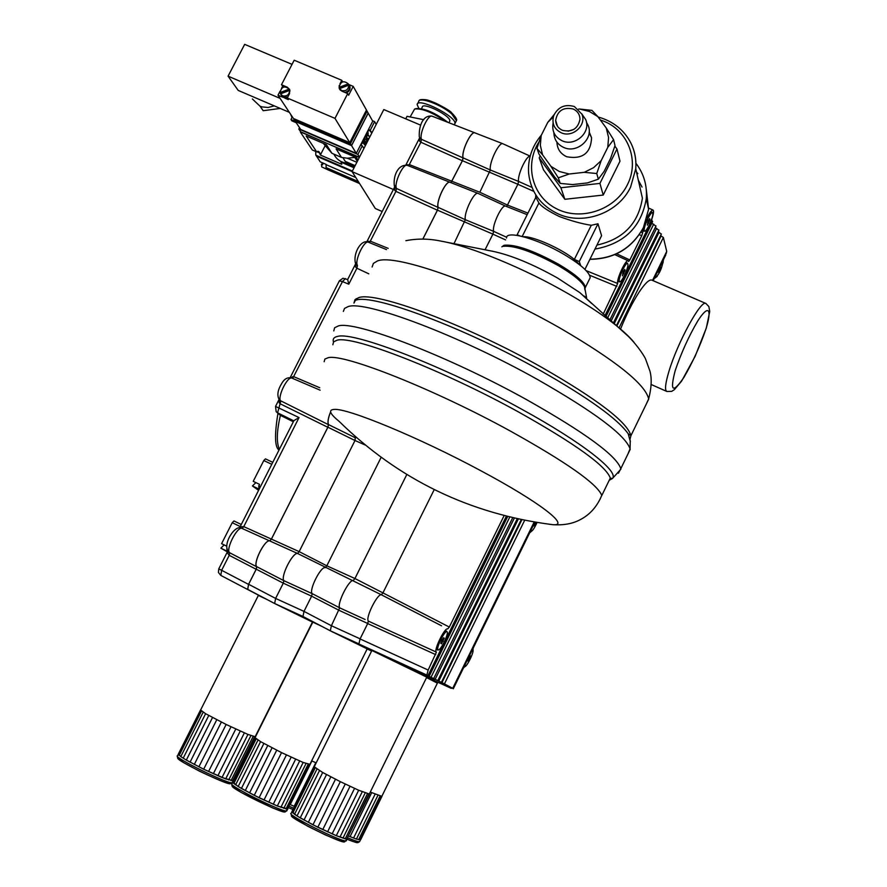 <?xml version="1.0" encoding="UTF-8"?>
<svg xmlns="http://www.w3.org/2000/svg" width="887" height="887" viewBox="0 0 887 887"><rect width="100%" height="100%" fill="white"/><g stroke="black" fill="none" stroke-linecap="round" stroke-linejoin="round"><path stroke-width="1.33" d="M659.884 266.965L660.505 267.22L659.385 270.213L658.054 272.22L657.954 270.923M660.139 266.455L660.505 267.22M658.487 269.825L659.385 270.213M662.888 260.845L663.088 261.233C661.824 268.584 659.307 274.061 655.537 277.664L655.194 276.533M655.493 277.642L654.806 277.332M524.66 520.292L444.442 683.866L452.703 688.334L447.214 686.394L451.317 688.367M660.593 235.62L663.365 237.472L666.725 251.398L666.026 252.839M420.726 125.178L383.805 109.556L352.084 171.635L375.323 208.534L382.208 211.527M393.396 189.508L352.084 171.635M394.316 188.232L395.979 184.962M620.545 329.088C626.211 314.952 632.298 302.811 638.806 292.632C644.771 283.607 649.073 279.416 651.701 280.07L651.945 280.181M464.733 666.614L464.045 666.813M472.649 649.251L472.838 649.849M655.626 277.675L654.684 277.598M531.058 531.501L530.249 531.646M619.825 281.767L618.838 281.878C618.172 279.915 619.314 275.746 622.253 269.349L626.987 262.851L627.663 263.627M644.794 231.108L643.818 231.219L644.616 225.032M646.202 220.819L651.867 212.126L652.544 212.902M438.344 649.894L437.291 649.938C436.67 648.364 437.657 644.838 440.229 639.327C442.813 634.294 444.864 631.522 446.405 631.001L447.081 631.854M640.991 232.084L642.654 232.76L641.778 235.687L629.837 259.969L628.661 261.499L628.129 260.778C625.679 259.159 616.155 279.915 617.696 283.507L603.204 314.131M504.115 515.624L449.31 627.065L447.669 628.961C444.853 627.02 433.233 650.892 436.404 652.122L428.166 670.051L426.858 675.085L429.153 676.271L426.392 675.085L429.153 676.271L507.674 516.533M434.22 489.602L382.929 592.882L449.31 627.065M529.816 532.765L532.821 530.06M654.174 278.629L657.223 276.323M663.01 262.94L663.398 259.791M586.141 270.624L617.696 283.507M441.549 625.801L381.377 594.789C377.396 593.492 365.278 617.873 368.327 621.088L436.404 652.122M381.377 594.789L382.929 592.882L354.933 578.524L353.381 580.408C348.846 579.555 336.672 603.936 339.699 607.85L331.394 625.723L330.308 630.801L367.174 648.896M652.577 221.75L651.701 220.065L651.989 218.557C653.619 213.545 653.963 210.718 652.998 210.053C651.712 209.986 649.75 212.547 647.111 217.736M643.164 228.17L642.654 232.76M463.513 667.9L466.562 665.161M472.838 652.178L473.17 648.175M435.739 654.661L367.684 623.583L368.327 621.088M367.684 623.583L360.055 638.939L428.166 670.051M426.858 675.085L358.902 644.006L360.055 638.939M444.442 683.866L429.086 676.349M655.205 227.626L658.897 230.221M651.823 223.291L655.959 226.085M658.154 231.751L661.336 234.101M651.779 220.442L604.934 315.728M506.366 516.201L427.966 675.683M358.902 644.006L371.72 650.803M380.656 654.24L423.554 674.286M314.286 766.701L371.886 650.493L426.769 677.158M423.321 674.774L434.353 680.207M370.267 792.069L381.831 796.326M426.547 677.59L437.38 683.145M348.757 836.131L356.43 839.091L360.621 839.801L356.43 839.091L348.757 836.142M350.043 836.674L371.675 792.69M353.547 838.06L375.123 794.153M356.43 839.091L377.951 795.273M358.614 839.734L380.079 796.016M360.022 839.967L381.421 796.371M360.621 839.801L381.975 796.304M314.142 766.734L322.68 772.488L340.331 781.669L358.67 790.239L369.314 794.02M347.405 838.88L345.231 838.847L336.295 835.687L317.812 827.261L300.216 817.892L294.539 814.31L291.923 811.572L297.023 815.951L312.956 824.821L336.295 835.687L346.728 839.102L369.469 794.009M330.818 776.857L308.299 822.393M312.956 824.821L335.474 779.252M317.812 827.261L340.331 781.669M322.735 829.644L345.231 784.053M327.558 831.884L350.021 786.326M332.126 833.924L354.545 788.41M336.295 835.687L358.67 790.239M339.943 837.117L362.262 791.758M342.947 838.182L365.222 792.911M345.231 838.847L367.44 793.688M346.728 839.102L368.87 794.053M291.923 811.572L314.087 766.867M291.956 812.082L314.242 767.133M292.832 813.002L315.173 767.931M294.539 814.31L316.925 769.118M297.023 815.951L319.453 770.648M300.216 817.892L322.68 772.488M304.008 820.054L326.505 774.584M406.811 474.512L354.933 578.524L326.815 565.806L381.133 457.337M367.728 623.483L339.067 610.334L311.614 596.164L303.997 611.387L331.394 625.723L360.111 638.84M381.388 594.789L297.544 553.466C292.566 552.39 280.403 576.572 283.862 580.675L283.286 583.169L311.614 596.164L312.191 593.647L339.699 607.85L365.111 619.492M358.736 643.796L330.308 630.801L302.977 616.476L303.997 611.387L275.613 598.426L274.66 603.526L312.457 622.086M505.59 239.911L492.895 234.146L493.627 231.352L506.665 237.272M505.69 206.15L505.601 206.117C502.02 204.077 491.786 225.642 493.627 231.352L465.353 219.721L453.978 243.67M422.866 239.102L437.468 210.164L492.895 234.146L485.056 249.779M530.149 156.212C526.368 155.336 517.054 175.715 518.618 181.447L531.967 187.401M533.786 191.37L517.864 184.285L507.453 205.063L527.953 213.124M451.006 182.689L462.437 160.702L517.864 184.285L518.618 181.447L490.356 170.005L479.834 192.246L507.453 205.063L506.444 206.449M365.289 445.052L355.011 440.517L299.152 551.625L326.815 565.806L325.207 567.68C320.795 566.117 308.687 590.287 312.191 593.647L283.862 580.675L256.764 566.682C252.828 563.112 264.936 539.152 269.77 540.915C264.88 539.174 252.762 563.145 256.687 566.76L256.166 569.277L248.537 584.378L247.65 589.489L262.142 597.062M367.151 648.94L371.609 651.036M348.181 639.283L363.615 646.823M294.484 806.405L290.116 804.564L294.484 806.394M311.647 760.858L316.182 762.864M290.237 804.62L311.88 760.968M294.185 806.283L315.794 762.698M248.626 584.289L275.613 598.426L283.286 583.169L256.243 569.199L248.626 584.289L247.728 589.4L274.66 603.526L302.977 616.476L321.737 626.322M322.923 626.943L332.891 632.165M287.931 808.955L277.321 805.984L259.071 797.757L241.408 788.465L233.835 783.543L232.738 782.035L238.171 786.525L254.225 795.351L277.321 805.984L287.366 809.177L309.818 764.55M254.946 737.607L260.578 741.643L281.545 752.619L303.166 762.465L309.929 764.328M257.995 740.091L235.62 784.862M238.171 786.525L260.578 741.643M241.408 788.465L263.86 743.494M245.255 790.627L267.719 745.59M249.569 792.945L272.054 747.852M254.225 795.351L276.711 750.225M259.071 797.757L281.545 752.619M263.96 800.096L286.412 754.97M268.728 802.291L291.147 757.199M273.229 804.276L295.615 759.228M277.321 805.984L299.662 761.002M280.88 807.358L303.166 762.465M283.796 808.367L306.015 763.574M285.98 808.977L308.144 764.295M287.366 809.177L309.474 764.616M232.738 782.035L254.913 737.662M232.871 782.589L255.134 738.039M233.835 783.543L256.155 738.871M255.112 737.54L312.812 622.131L321.804 626.355M226.85 548.543L227.061 551.182L220.874 548.166L224.156 544.906M233.957 520.957L241.275 524.483L233.957 520.957L232.228 522.698L221.595 543.664L226.684 546.137M220.874 548.166L227.382 551.88M265.435 458.867L272.775 462.338L265.435 458.867L263.783 460.541L253.216 481.353L259.425 484.302L258.627 488.903L252.44 485.954L255.888 482.617M252.44 485.954L258.572 490.356M312.645 333.412L300.516 357.261M279.649 400.303L328.423 424.651L327.835 427.279L271.4 539.085L269.737 540.904L271.433 539.096L327.913 427.212L328.5 424.585C327.514 422.256 328.157 418.165 330.441 412.311M290.603 377.751L294.074 376.809L319.752 387.741M327.835 427.279L280.325 403.862L279.205 402.831L279.072 399.582M277.154 412.555L280.414 415.338C276.7 431.049 276.356 442.391 279.361 449.354M462.437 160.702L463.136 157.864C461.118 151.777 471.008 130.744 474.889 132.862L474.988 132.895M475.122 132.95L474.878 132.839C470.986 130.711 461.074 151.777 463.069 157.919L462.371 160.758L450.951 182.667M450.286 182.4L450.042 182.29C446.061 180.083 435.861 201.526 438.089 207.425L437.402 210.219L422.822 239.102M330.419 412.278C328.101 418.165 327.436 422.29 328.423 424.651M256.243 569.199L256.764 566.682M437.468 210.164L438.156 207.37C435.916 201.526 446.094 180.116 450.064 182.312L450.164 182.345M437.402 210.219L395.924 191.359L394.637 190.195L394.704 186.891L366.808 241.829M394.726 186.847L395.092 186.148L394.737 186.869M367.506 241.94L370.578 241.275L388.173 248.371M355.609 267.031L356.108 264.459L357.461 265.424L356.884 268.229L355.609 267.031L355.698 263.705L347.66 279.516L342.959 278.274L339.411 280.78M394.693 186.702L396.533 188.487L438.089 207.425M419.695 137.818L421.502 139.326L463.069 157.919M368.804 273.817L356.884 268.229L348.791 284.184L342.471 281.6L345.42 278.585M348.791 284.184L347.66 279.516M462.371 160.758L420.87 142.23L419.573 141.1L419.662 137.762M406.712 165.148L409.495 164.649L452.004 181.292M292.51 376.676L291.756 378.039M292.688 378.427L342.471 281.6L339.344 280.902L290.127 377.696M279.205 402.831L279.704 400.381M239.512 527.953L293.93 420.615L299.041 417.577L275.524 406.412L276.179 411.701L277.587 412.81L280.813 401.168C276.844 397.753 287.576 375.656 292.011 378.139L320.129 390.18M299.041 417.577L243.77 526.634L299.152 551.625L297.544 553.466L242.04 528.43L243.77 526.634L241.319 526.723L239.778 527.953M293.342 421.78L280.414 415.338L277.587 412.81L293.808 420.87M256.166 569.277L229.223 555.329L229.7 552.778L256.687 566.76M369.524 242.672L395.924 191.359L396.533 188.487C393.695 183.698 403.186 163.153 407.244 165.326C397.553 164.228 392.908 176.779 394.405 186.215L395.17 187.567L394.637 190.195M408.641 165.88L420.87 142.23L421.502 139.326C418.886 134.281 428.111 114.079 432.069 116.175L474.878 132.839M247.65 589.489L220.819 575.408L221.639 570.297L248.537 584.378M407.599 164.672L407.388 165.381M368.693 241.264L368.349 242.195M432.169 116.219L432.069 116.175C422.833 114.8 418.742 125.998 419.285 136.842L420.128 138.427L419.573 141.1M227.826 551.004L218.745 568.911L221.639 570.297L229.223 555.329L227.793 553.41L227.926 551.149M227.793 553.41L228.425 551.781M228.658 552.013L229.7 552.778C225.287 549.752 237.35 525.98 242.04 528.43L241.763 528.319C235.476 523.663 221.772 544.463 228.658 552.013M240.621 528.02L241.319 526.723M478.226 193.477L478.049 193.399C474.146 191.204 463.535 213.19 465.353 219.721L438.156 207.37M355.343 436.592L355.011 440.517L327.913 427.212M503.062 143.827L502.885 143.749C499.059 141.621 488.759 163.219 490.356 170.005L463.136 157.864M328.5 424.585L355.643 437.923M452.026 181.325L479.834 192.246M292.854 612.174L308.909 620.024M233.281 780.715L225.675 778.93L203.677 769.229L186.325 760.092L180.782 756.622L178.354 754.028L180.782 756.622L186.325 760.092L203.677 769.229L222.027 777.511L233.237 780.804L255.134 736.742M200.551 709.966L205.607 713.713L226.141 724.468L247.95 734.425L255.268 736.742M203.145 712.228L180.782 756.622M183.199 758.208L205.607 713.713M186.325 760.092L208.767 715.499M190.051 762.199L212.514 717.539M194.286 764.472L216.761 719.756M198.876 766.834L221.351 722.096M203.677 769.229L226.141 724.468M208.556 771.557L230.997 726.808M213.335 773.763L235.754 729.047M217.869 775.77L240.255 731.099M222.027 777.511L244.357 732.906M225.675 778.93L247.95 734.425M228.691 779.995L250.91 735.589M231.008 780.682L253.161 736.376M232.527 780.948L254.624 736.764M178.354 754.028L200.473 710.132M178.331 754.504L200.584 710.332M179.152 755.38L201.46 711.086M200.65 709.944L258.35 595.432L266.51 599.257M322.502 163.496L321.449 164.295L322.624 164.805L322.824 163.629L321.804 162.521M326.826 169.295L321.748 166.911L321.449 164.295M327.192 169.373L326.106 167.732L327.314 169.561L359.59 183.554M316.448 156.012L320.207 161.833L326.083 164.372L326.106 167.732M325.972 167.532L358.326 181.558M355.798 177.533L326.361 164.782M316.393 156.112L352.117 171.557M352.394 171.025L315.783 155.192L352.172 171.468M376.21 124.413L374.647 121.641L372.451 120.71M354.368 156.733L357.317 161.39M333.878 154.138C336.439 159.35 340.719 162.354 346.717 163.141L354.722 166.468M345.043 162.886L354.467 166.956M348.757 163.042L346.606 162.964M356.851 162.299L347.36 158.208L341.495 157.42L336.084 148.861L356.485 157.642L357.982 160.092M354.778 157.409L347.36 158.208M342.959 157.731L345.254 161.379L355.077 165.769M359.313 157.498L300.638 131.775M359.412 157.287L300.848 132.085L298.819 129.036L299.529 127.673M340.83 161.412L341.794 164.295L320.362 155.037L319.065 151.732L316.703 151.888L306.17 135.988L326.427 144.703L331.938 153.296L341.495 157.42M315.783 155.192L315.739 151.466M300.438 132.163L312.324 149.992L316.703 151.888M324.842 146.288L320.362 155.037M323.245 143.339L331.938 153.296M405.725 118.836L407.011 116.33L423.786 119.69M421.502 108.657L422.245 107.205C422.4 101.44 451.361 116.042 449.787 121.098L449.476 121.707M454.111 124.757L454.898 123.637C457.071 116.729 417.345 96.683 417.145 104.599L418.775 108.269M447.857 122.317C435.184 112.749 424.607 108.17 416.114 108.58L415.571 108.724M410.138 116.951L414.639 108.99C422.123 108.247 432.479 112.416 445.706 121.486M292.011 117.527L290.659 114.312M296.247 122.739L291.867 120.854L290.98 119.523L292.355 116.862M290.98 119.523L295.36 121.408M356.286 153.373L372.728 121.209L368.205 113.126L351.574 145.623L295.449 121.53L300.715 129.48L356.286 153.373L351.574 145.623M366.996 111.097L368.149 113.037L351.518 145.535L295.382 121.441L294.162 119.512M367.085 111.13L350.398 143.705L294.14 119.557M351.518 145.535L350.398 143.705M366.442 110.099L367.03 111.041L350.343 143.616L294.085 119.468L293.519 118.525M350.343 143.616L349.822 142.752L293.486 118.581M366.519 110.132L349.822 142.752M289.594 90.385C289.284 94.765 286.945 96.561 282.587 95.796L280.492 93.878L289.594 90.385L289.971 90.973L289.539 89.665L280.436 93.146L280.602 93.834M289.162 89.088L280.059 92.57C281.501 86.638 284.539 85.485 289.162 89.088L289.539 89.665M280.436 93.146L280.059 92.57M281.135 94.787L283.541 97.237L287.798 96.993M289.705 89.543L289.107 88.988M280.846 94.432L283.286 97.382L287.621 97.337M281.611 96.04L285.215 98.291L287.31 98.058M334.987 118.37L347.704 93.612L348.646 95.242L353.203 86.372L366.464 110.032L349.766 142.663L334.987 118.37L287.277 98.002L288.33 99.621L285.215 98.291M283.918 86.97L281.478 84.742L294.185 60.216L341.772 80.296L339.965 83.81M282.487 97.126L277.986 95.208L280.048 91.228M281.556 88.312L282.554 86.383M349.766 142.663L293.431 118.492L277.986 95.208M287.277 98.002L289.506 93.689L289.727 89.587L287.355 87.236L281.478 84.742M342.648 81.815L341.772 80.296M348.935 84.575L353.203 86.372M339.189 85.54L339.244 88.456L341.75 91.084L347.704 93.612M346.085 92.924C349.267 91.66 350.542 89.465 349.899 86.349L349.411 85.352M339.976 89.753L339.743 88.955M345.243 92.57C348.791 91.505 350.243 89.265 349.622 85.862L349.899 86.349M348.735 85.152C348.436 89.532 346.096 91.35 341.695 90.585L339.566 88.656L348.735 85.152L349.068 85.74L348.292 83.844L339.122 87.347L339.632 88.622M348.613 84.431L339.455 87.924M340.087 89.41L340.541 90.341M344.821 92.381C348.436 91.549 349.966 89.399 349.389 85.95L348.791 84.797M348.292 83.844C343.602 80.229 340.541 81.393 339.122 87.347M281.489 88.378L282.532 86.361M289.339 112.327L238.204 90.419L228.081 76.16L244.668 44.35L292.034 64.363M280.092 98.379L228.081 76.16M274.305 105.886L268.129 107.482L261.964 106.895L260.046 106.207L252.385 98.978M280.259 108.436L263.184 110.709L260.046 106.207M371.83 132.995L370.256 130.245L374.647 121.641M359.501 157.11L357.882 154.438L298.819 129.036M363.903 148.517L362.295 145.812L357.882 154.438M367.706 134.791L368.271 133.006L367.928 134.347L369.535 136.964L367.706 134.791M365.244 145.368L363.182 142.973L364.624 140.157L363.626 142.774L364.258 143.506L365.466 141.144L364.468 143.761L365.267 144.681L366.675 142.574L365.244 145.368L362.983 142.896L364.624 140.157M367.151 135.877L368.271 133.006M365.111 144.514L366.464 142.319M366.497 136.498L366.475 138.716L366.298 136.421M366.752 135.977L366.963 138.727L368.837 138.339L366.963 138.616M362.295 145.812L361.02 145.268L368.97 129.702L371.797 133.061M368.97 129.702L370.256 130.245M364.113 143.339L365.466 141.144M369.535 136.964L367.65 134.891M368.837 138.339L366.996 139.181L366.919 142.086L366.708 139.237L364.701 139.547L366.475 138.716M364.901 139.614L364.967 139.026M365.156 139.104L366.664 138.782M366.919 142.086L366.519 139.281M649.151 219.488L649.96 219.832L647.322 225.209L648.253 220.796L649.705 218.69L649.96 219.832M647.599 222.593L648.774 223.092M644.284 230.553C643.23 227.527 650.481 211.594 652.366 212.791L652.743 213.346C653.73 216.495 646.534 232.25 644.649 231.086L644.284 230.553M644.594 231.063L643.563 229.899M650.803 212.858L651.757 212.536M534.362 523.263L535.26 523.685L533.786 525.969L533.464 525.082M535.77 522.299L535.26 523.685M537.034 522.51C534.429 528.208 532.4 531.202 530.947 531.479L530.626 530.87M443.544 637.831L444.243 638.174L441.46 643.818L440.828 643.397L441.903 640.359L443.611 637.742L444.243 638.174M441.826 640.558L443.167 641.201M438.089 649.827C435.617 648.874 444.675 630.225 446.893 631.699L446.981 631.744C449.376 632.841 440.384 651.302 438.156 649.861L438.089 649.827M438.111 649.838L437.08 648.497M445.207 631.721L446.316 631.422M624.271 270.125L625.058 270.468L622.408 275.868L623.284 271.577L624.758 269.404L625.058 270.468M622.696 273.185L623.883 273.695M619.326 281.301C618.117 278.496 625.557 262.286 627.486 263.517L627.841 263.993C628.972 266.909 621.599 282.942 619.669 281.744L619.326 281.301M619.614 281.722L618.583 280.525M625.9 263.583L626.876 263.251M469.633 655.449L470.232 655.737L469.223 658.531L467.671 660.97L467.227 660.316M469.522 655.637L470.232 655.737M468.314 658.099L469.223 658.531M472.394 649.761L472.782 649.805C474.844 650.703 466.529 667.856 464.622 666.581L464.344 666.192M614.846 146.111L616.986 149.005L619.991 161.212L603.227 195.062L564.842 199.298L560.894 187.756L539.196 157.831L540.128 155.979M564.842 199.298L543.487 169.827L539.196 157.831M616.986 149.005L599.922 183.409L560.894 187.756M603.227 195.062L599.922 183.409M580.741 265.712L579.278 261.554L597.971 223.768L601.586 235.687L584.932 269.393M517.454 235.432L517.154 234.745L519.738 235.864M580.231 265.291L574.355 259.425L579.278 261.554M523.352 236.718C532.899 235.997 561.571 248.737 574.355 259.425L591.263 225.287L597.971 223.768M517.154 234.745L535.848 197.302L538.919 202.957L522.221 236.43M631.134 143.517C634.926 151.455 636.467 159.871 635.746 168.774L642.41 198.178C638.352 223.624 623.195 239.257 596.951 245.078M591.263 225.287C582.049 223.879 571.394 220.952 559.309 216.517C548.144 211.017 541.347 206.505 538.919 202.957M635.924 163.275C643.851 173.686 647.299 185.483 646.268 198.688C641.423 226.917 624.326 243.725 594.966 249.092M535.659 197.679L535.792 194.885M589.245 279.582L590.21 277.631C589.511 272.198 580.697 264.404 563.766 254.259C537.544 238.725 505.679 229.899 506.532 238.026M591.751 303.587L579.843 292.621L557.59 278.041C532.632 264.049 510.979 255.123 492.618 251.265L444.72 241.852M646.069 404.55L648.652 398.884C645.259 384.215 615.922 360.721 560.662 328.423C486.032 285.525 394.815 252.895 377.241 261.066L373.394 263.406L372.119 267.009M627.874 454.144L630.069 448.789C625.268 435.062 594.345 411.923 537.289 379.37C459.211 335.452 365.023 300.039 348.07 306.614L344.511 308.421L343.358 311.426M618.439 473.226L620.8 468.68C616.676 455.84 585.453 432.934 527.122 399.948C448.8 356.286 354.811 320.218 338.257 325.972L334.621 327.758L333.789 330.918M600.1 499.237L601.763 495.334C596.962 483.725 566.394 462.249 510.058 430.894C434.231 389.205 343.923 353.458 328.268 357.683L324.897 359.047L324.143 361.708M481.02 470.842C419.684 437.779 347.238 407.832 334.077 409.417C328.179 409.816 329.831 413.774 339.034 421.292C398.662 479.712 469.977 514.183 552.989 524.705L552.989 524.705C570.651 526.279 539.629 502.097 481.02 470.842M548.776 524.195L552.978 524.705C563.389 525.359 572.27 523.785 579.599 520.004C589.689 514.948 597.073 506.721 601.763 495.334M573.944 129.358L568.079 131.221M573.124 108.979C577.57 111.041 579.854 114.478 579.976 119.279C577.98 128.759 572.137 132.44 562.458 130.322C558.178 128.327 555.916 125.034 555.65 120.421C557.402 110.72 563.234 106.895 573.124 108.979M589.19 131.93L591.585 137.795C590.764 153.263 582.471 159.582 566.726 156.755C560.451 153.806 557.191 148.949 556.936 142.175M553.865 132.64C554.087 139.525 557.38 144.47 563.766 147.475C577.16 153.839 594.035 138.572 588.136 125.411L586.473 122.262M553.111 122.971C551.703 131.121 554.73 137.064 562.203 140.811C575.098 146.92 591.352 132.241 585.708 119.579L581.761 113.835M561.238 132.773C572.558 138.128 586.828 125.244 581.883 114.135L574.355 106.529C565.052 103.901 558.189 106.883 553.765 115.465C551.559 123.26 554.053 129.025 561.238 132.773M553.322 116.862L547.767 122.373L554.098 114.667M591.939 110.387L597.805 116.585L589.323 111.44L579.499 109.012L591.939 110.387M613.56 139.658L607.772 147.364L608.571 137.507L606.264 128.027L613.56 139.658L615.024 145.546L610.6 158.329L604.125 171.402L598.348 179.163L587.438 182.922L572.614 184.574L560.218 183.409L554.586 176.956L539.019 154.194L536.957 148.406L541.181 135.511L540.327 145.313L542.545 154.781L536.957 148.406M596.751 173.53L584.256 172.322L593.591 167.665L601.186 160.625L596.751 173.53L598.348 179.163M558.311 177.832L550.905 166.301L559.364 171.513L569.199 174.007L558.311 177.832L560.218 183.409M569.199 174.007L584.256 172.322M601.186 160.625L607.772 147.364M606.264 128.027L597.805 116.585M579.499 109.012L578.468 109.134M542.545 154.781L550.905 166.301M547.767 122.373L541.181 135.511M663.365 237.472L619.048 327.835M666.525 252.706L652.876 280.58M534.573 522.099L453.046 688.567M355.332 264.98L356.973 261.743M641.778 235.687L639.294 234.689M616.665 253.804L629.837 259.969M616.842 286.39L589.567 275.214M451.239 688.345L434.175 680.551L451.228 688.345M656.657 228.292L610.977 321.294M514.316 518.108L435.162 679.287M661.137 235.864L616.886 326.061M521.866 519.738L441.926 682.68M653.697 224.145L607.528 318.111M509.77 517.043L431.038 677.247M659.108 232.183L614.103 323.866M518.33 518.995L438.766 681.083M652.444 221.24L605.666 316.404M507.331 516.445L428.842 676.116M347.083 839.235C355.731 842.728 358.969 843.393 356.785 841.231M359.756 841.286L359.568 841.685C358.37 841.907 354.478 840.643 347.881 837.905M292.998 815.652C279.538 813.501 353.447 849.768 343.524 840.444M346.495 840.421L346.274 840.865C342.947 842.972 284.86 813.878 291.191 813.29L291.867 811.915M675.184 370.655C681.294 352.716 688.866 336.062 697.914 320.695C708.646 304.086 712.261 308.698 705.919 329.088C699.921 346.429 692.592 362.528 683.921 377.385C672.668 393.717 669.763 391.477 675.184 370.655M669.02 371.11C665.283 383.506 664.563 390.302 666.88 391.477L671.647 391.378L674.342 389.692L681.648 381.044L695.098 356.386L706.318 328.002L709.744 311.503L708.835 306.492L705.797 303.421C700.852 299.861 677.468 342.681 669.02 371.11M706.041 303.531L651.701 280.07M288.563 807.702L292.943 809.509L288.552 807.713M293.619 808.146L289.251 806.316M233.846 786.048C220.397 783.886 294.018 819.754 284.062 810.507M287.033 810.496L286.823 810.918C283.585 813.035 225.819 784.319 232.039 783.698L232.727 782.334M232.228 522.698L240.222 526.556M226.54 550.882L227.626 551.404M260.379 486.808L258.583 485.954M263.783 460.541L271.777 464.322M258.139 488.56L259.226 489.07M292.1 378.172L292.011 378.139C287.676 376.875 284.139 378.838 281.412 384.027C277.509 390.457 276.866 395.813 279.46 400.081M356.108 264.459L355.521 263.528C352.716 253.017 361.519 238.847 368.404 242.218C364.213 239.933 354.257 261.044 357.461 265.424M368.493 242.251L386.477 249.58M407.344 165.359L450.042 182.29M218.745 568.922L218.413 572.459L220.819 575.408M179.418 758.075C165.858 755.846 239.501 791.481 229.389 782.267M232.372 782.267L232.172 782.678C229.046 784.795 171.457 756.378 177.577 755.746L178.265 754.382M345.254 161.379L355.144 165.647M344.766 162.831L354.445 167.011M341.406 162.321L354.046 167.776M316.892 151.732L319.93 153.041M317.923 151.233L319.065 151.732M417.566 103.768L418.653 101.628C418.653 96.217 441.637 104.755 451.805 113.991L456.406 120.654L455.973 121.508M451.527 112.837C438.954 103.513 428.787 99.255 421.026 100.031M638.352 180.249L642.044 187.035M598.082 116.962C613.05 121.197 623.982 129.879 630.879 143.007C634.804 151.089 636.434 159.671 635.746 168.774L630.59 187.09C618.583 212.78 583.99 225.631 558.422 214.033C540.793 205.762 530.858 192.224 528.63 173.409C527.654 159.161 531.934 146.366 541.436 135.001M600.266 119.911L603.703 121.186C628.262 130.711 639.727 161.002 627.386 184.74C615.146 210.13 580.386 221.595 555.938 208.445C531.235 195.739 523.907 162.565 540.427 139.813M636.489 172.045L637.831 173.63M646.213 188.809L648.597 209.254L643.419 227.549C631.877 248.316 614.07 258.86 589.977 259.181M584.799 289.029L585.331 287.51C584.577 282.177 575.73 274.449 558.766 264.337C533.475 250.511 515.236 244.158 504.082 245.255L501.854 246.841M584.91 289.861L584.588 286.911C581.684 281.345 572.913 274.238 558.278 265.59C532.732 251.642 514.338 245.222 503.095 246.309M634.183 342.537C629.482 336.727 622.12 329.986 612.074 322.303C600.122 313.211 585.597 303.731 568.512 293.885C524.594 268.473 470.476 246.231 441.072 241.131C428.998 238.581 417.267 238.437 405.869 240.699M629.992 439.298L630.923 435.661C627.408 422.234 597.594 399.416 541.502 367.218C466.429 324.775 375.545 290.969 358.692 297.655L354.955 299.706L353.957 303.099L356.219 298.653M630.38 441.704L628.173 433.754C617.751 418.986 588.458 397.897 540.305 370.511C464.5 327.713 372.828 293.519 355.953 300.161M609.236 480.244L612.418 478.514C619.414 471.729 582.316 442.413 521.301 408.996C445.052 366.653 353.713 331.272 337.581 336.417C333.922 337.149 332.547 339 333.457 341.972M608.294 482.162L610.289 478.082C606.076 466.008 575.718 444.099 519.205 412.355C443.611 370.444 353.126 335.264 337.127 340.198L333.612 341.805L332.847 344.755M666.725 251.398L652.51 280.425M534.162 522.033L452.703 688.334M618.605 281.257L618.838 281.878M643.585 230.609L643.818 231.219M437.08 649.284L437.291 649.938M652.998 210.053L648.696 208.09M628.129 260.778L614.824 254.636M665.782 254.935L653.165 280.702M534.894 522.155L453.268 688.811M658.952 230.11L613.25 323.201M517.254 518.762L437.823 680.54M661.392 233.991L616.398 325.684M521.246 519.605L441.404 682.336M656.014 225.974L609.746 320.163M512.697 517.731L433.721 678.511M652.632 221.628L605.932 316.648M360.421 839.934L359.568 841.685L357.882 842.639C355.665 842.051 360.577 844.346 347.072 839.246M437.402 683.112L381.798 796.393M433.832 681.249L434.375 680.152M347.161 839.058L344.666 841.841C342.892 841.331 347.15 844.136 325.418 834.944L307.8 826.274L291.978 816.55L290.98 813.734M426.791 677.114L369.28 794.087M423.11 675.195L423.587 674.231M666.68 391.389L651.335 384.57M505.601 206.117L527.177 214.676M287.71 809.132L285.304 811.882C283.13 811.372 287.931 813.723 272.686 807.957L240.798 792.257L231.906 785.694L231.829 784.13M367.196 648.863L309.785 764.627M275.569 406.335L279.028 399.527M279.017 450.031C274.77 447.259 274.416 435.018 277.953 413.287M419.551 138.017L405.858 164.982M505.634 206.128L478.093 193.421M530.171 156.145L502.918 143.772M450.064 182.312L478.049 193.399M474.889 132.862L502.885 143.749M233.059 780.915L232.172 782.678L230.398 783.664L228.081 783.343C222.46 781.635 212.947 777.589 199.531 771.224L183.698 762.654L177.655 758.119L177.378 756.156M312.479 622.053L255.112 736.798M448.955 122.75L449.787 121.098M454.898 123.637L456.406 120.654C457.359 119.69 455.829 117.128 451.793 112.982C450.596 110.332 430.705 99.909 425.594 99.721C421.258 99.311 419.074 99.677 419.041 100.819M339.921 89.609L339.244 88.456M348.901 85.074L349.389 85.95M652.366 212.791L651.701 212.514M446.893 631.699L446.228 631.378M627.486 263.517L626.821 263.228M646.268 198.688L648.597 209.254L643.419 227.649C631.854 248.526 614.015 259.082 589.91 259.314M590.21 277.631L585.331 287.51L584.588 286.911L586.606 297.766L584.067 296.003M579.843 292.621L628.406 336.45C638.939 346.972 645.426 358.049 645.681 359.335L650.005 371.298C651.945 378.849 651.501 388.051 648.652 398.884M648.674 399.183L630.923 435.661L628.173 433.754L630.236 440.628L630.069 448.789M630.191 449.387L620.8 468.68M601.807 495.5L610.289 478.082L612.418 478.514L620.878 469.19M557.535 126.353L555.65 120.421M589.123 132.728L591.585 137.795M586.617 123.271L588.136 125.411M581.883 114.135L585.708 119.579"/></g></svg>
